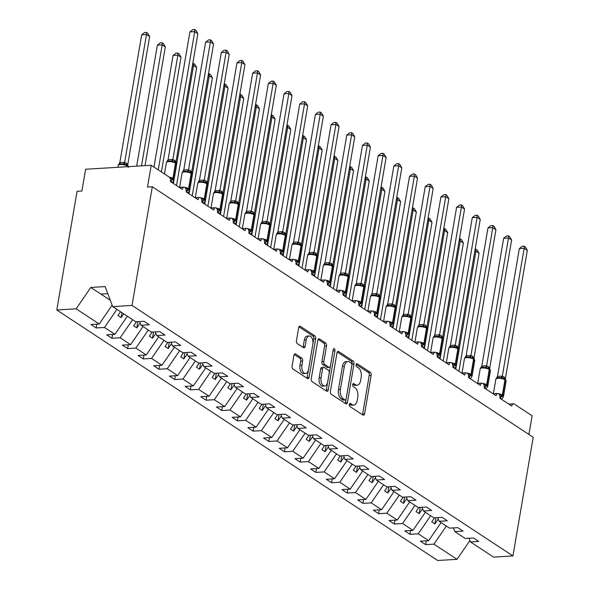 <?xml version="1.0" encoding="UTF-8"?>
<svg xmlns="http://www.w3.org/2000/svg" width="590" height="590" viewBox="0 0 590 590"><rect width="100%" height="100%" fill="white"/><g stroke="black" fill="none" stroke-linecap="round" stroke-linejoin="round"><path stroke-width="0.89" d="M349.31 404.43A1.6 0.892 86.5 0 0 349.914 406.495L363.005 415.102A2.286 1.283 86.5 0 0 363.506 415.249A2.286 1.283 86.5 0 0 364.598 413.774L371.176 375.306A2.286 1.283 86.5 0 0 370.306 372.356L357.223 363.75A1.6 0.892 86.5 0 0 356.869 363.647A1.6 0.892 86.5 0 0 356.102 364.679A1.6 0.892 86.5 0 0 356.707 366.744L358.403 367.858A7.323 4.093 86.5 0 1 361.176 377.29L360.63 380.491A7.323 4.093 86.5 0 1 357.127 385.211A7.323 4.093 86.5 0 1 355.519 384.739L353.823 383.625A1.6 0.892 86.5 0 0 353.469 383.522A1.6 0.892 86.5 0 0 352.702 384.555A1.6 0.892 86.5 0 0 353.307 386.62L355.003 387.733A7.323 4.093 86.5 0 1 357.776 397.166L357.23 400.374A7.323 4.093 86.5 0 1 353.727 405.087A7.323 4.093 86.5 0 1 352.119 404.615L350.423 403.501A1.6 0.892 86.5 0 0 350.069 403.398A1.6 0.892 86.5 0 0 349.31 404.43M295.546 353.978A2.286 1.283 86.5 0 0 295.044 353.83A2.286 1.283 86.5 0 0 293.945 355.305L292.102 366.095A2.286 1.283 86.5 0 0 292.972 369.045L307.508 378.603A2.286 1.283 86.5 0 0 308.01 378.75A2.286 1.283 86.5 0 0 309.101 377.276L315.68 338.808A2.286 1.283 86.5 0 0 314.809 335.858L300.273 326.3A2.286 1.283 86.5 0 0 299.772 326.152A2.286 1.283 86.5 0 0 298.68 327.627L296.453 340.666A2.286 1.283 86.5 0 0 297.316 343.609L303.54 347.702A2.286 1.283 86.5 0 0 304.042 347.849A2.286 1.283 86.5 0 0 305.133 346.374L306.24 339.906A6.121 3.422 86.5 0 1 309.167 335.968A6.121 3.422 86.5 0 1 312.833 344.243L308.504 369.569A6.121 3.422 86.5 0 1 305.576 373.514A6.121 3.422 86.5 0 1 301.91 365.24L302.633 361.014A2.286 1.283 86.5 0 0 301.763 358.071L295.546 353.978L294.558 354.037M469.087 538.227L470.496 541.93L493.587 557.115L512.931 555.942L533.212 437.271L152.316 186.757L147.493 187.045L151.217 165.274L169.101 177.037A3.496 1.954 86.5 0 1 170.429 181.543L182.347 189.383A3.496 1.954 86.5 0 1 184.021 187.126A3.496 1.954 86.5 0 1 186.116 191.861L198.034 199.7A3.496 1.954 86.5 0 1 199.708 197.444A3.496 1.954 86.5 0 1 201.802 202.178L213.72 210.018A3.496 1.954 86.5 0 1 215.394 207.761A3.496 1.954 86.5 0 1 217.489 212.496L229.414 220.335A3.496 1.954 86.5 0 1 231.081 218.079A3.496 1.954 86.5 0 1 233.175 222.814L245.101 230.653A3.496 1.954 86.5 0 1 246.768 228.396A3.496 1.954 86.5 0 1 248.862 233.131L260.787 240.971A3.496 1.954 86.5 0 1 262.454 238.714A3.496 1.954 86.5 0 1 264.549 243.449L276.474 251.288A3.496 1.954 86.5 0 1 278.148 249.032A3.496 1.954 86.5 0 1 280.235 253.766L292.161 261.606A3.496 1.954 86.5 0 1 293.835 259.349A3.496 1.954 86.5 0 1 295.929 264.084L307.847 271.924A3.496 1.954 86.5 0 1 309.521 269.667A3.496 1.954 86.5 0 1 311.616 274.402L323.534 282.241A3.496 1.954 86.5 0 1 325.208 279.985A3.496 1.954 86.5 0 1 327.303 284.719L339.228 292.559A3.496 1.954 86.5 0 1 340.895 290.31A3.496 1.954 86.5 0 1 342.989 295.037L354.915 302.877A3.496 1.954 86.5 0 1 356.581 300.627A3.496 1.954 86.5 0 1 358.676 305.355L370.601 313.194A3.496 1.954 86.5 0 1 372.268 310.945A3.496 1.954 86.5 0 1 374.362 315.672L386.288 323.512A3.496 1.954 86.5 0 1 387.954 321.262A3.496 1.954 86.5 0 1 390.049 325.99L401.974 333.829A3.496 1.954 86.5 0 1 403.649 331.58A3.496 1.954 86.5 0 1 405.743 336.307L417.661 344.147A3.496 1.954 86.5 0 1 419.335 341.898A3.496 1.954 86.5 0 1 421.43 346.625L433.348 354.465A3.496 1.954 86.5 0 1 435.022 352.215A3.496 1.954 86.5 0 1 437.116 356.943L449.034 364.782A3.496 1.954 86.5 0 1 450.708 362.533A3.496 1.954 86.5 0 1 452.803 367.26L464.728 375.1A3.496 1.954 86.5 0 1 466.395 372.851A3.496 1.954 86.5 0 1 468.49 377.578L480.415 385.418A3.496 1.954 86.5 0 1 482.082 383.168A3.496 1.954 86.5 0 1 484.176 387.896L496.101 395.735A3.496 1.954 86.5 0 1 497.768 393.486A3.496 1.954 86.5 0 1 499.863 398.213L511.788 406.053A3.496 1.954 -93.5 0 1 513.462 403.803A3.496 1.954 -93.5 0 1 514.229 404.025L532.114 415.788L528.92 434.447M512.931 555.942L132.035 305.428L152.316 186.757M330.415 391.295A2.286 1.283 86.5 0 0 331.278 394.238L345.814 403.803A2.286 1.283 86.5 0 0 346.323 403.951A2.286 1.283 86.5 0 0 347.414 402.476L353.993 364.001A2.286 1.283 86.5 0 0 353.122 361.058L338.586 351.493A2.286 1.283 86.5 0 0 338.085 351.345A2.286 1.283 86.5 0 0 336.993 352.82L330.415 391.295M326.661 391.207L312.125 381.642A2.286 1.283 86.5 0 1 311.262 378.699L317.833 340.224A2.286 1.283 86.5 0 1 318.925 338.749A2.286 1.283 86.5 0 1 319.433 338.896L325.651 342.989A2.286 1.283 86.5 0 1 326.521 345.939L323.851 361.537A2.286 1.283 86.5 0 0 324.721 364.487L328.844 367.201A2.286 1.283 86.5 0 0 329.353 367.349A2.286 1.283 86.5 0 0 330.444 365.874L333.217 349.627A1.6 0.892 86.5 0 1 333.984 348.594A1.6 0.892 86.5 0 1 334.943 350.762L328.261 389.879A2.286 1.283 86.5 0 1 327.162 391.347A2.286 1.283 86.5 0 1 326.661 391.207M132.035 305.428L112.69 306.601L135.781 321.786L144.034 321.285L149.299 324.751L141.054 325.252L139.646 321.55M141.054 325.252L151.468 332.104L159.72 331.602L164.994 335.068L156.741 335.57L155.332 331.868M156.741 335.57L167.162 342.421L175.407 341.92L180.68 345.386L172.428 345.888L171.026 342.185M172.428 345.888L182.848 352.739L191.094 352.237L196.367 355.704L188.114 356.205L186.713 352.503M188.114 356.205L198.535 363.057L206.78 362.555L212.053 366.029L203.808 366.523L202.4 362.82M203.808 366.523L214.222 373.374L222.467 372.873L227.74 376.346L219.495 376.84L218.086 373.138M219.495 376.84L229.908 383.692L238.161 383.19L243.427 386.664L235.181 387.158L233.773 383.456M235.181 387.158L245.595 394.009L253.847 393.508L259.113 396.981L250.868 397.476L249.459 393.781M250.868 397.476L261.281 404.327L269.534 403.833L274.807 407.299L266.555 407.793L265.146 404.098M266.555 407.793L276.976 414.645L285.221 414.15L290.494 417.617L282.241 418.111L280.84 414.416M282.241 418.111L292.662 424.962L300.907 424.468L306.181 427.934L297.928 428.428L296.527 424.734M297.928 428.428L308.349 435.28L316.594 434.786L321.867 438.252L313.622 438.746L312.213 435.051M313.622 438.746L324.035 445.598L332.281 445.103L337.554 448.57L329.308 449.064L327.9 445.369M329.308 449.064L339.722 455.915L347.967 455.421L353.24 458.887L344.995 459.381L343.587 455.687M344.995 459.381L355.409 466.233L363.661 465.739L368.927 469.205L360.682 469.699L359.273 466.004M360.682 469.699L371.095 476.55L379.348 476.056L384.614 479.523L376.368 480.017L374.96 476.322M376.368 480.017L386.782 486.868L395.035 486.374L400.308 489.84L392.055 490.334L390.646 486.639M392.055 490.334L402.476 497.186L410.721 496.692L415.994 500.158L407.742 500.652L406.34 496.957M407.742 500.652L418.163 507.503L426.408 507.009L431.681 510.475L423.428 510.977L422.027 507.275M423.428 510.977L433.849 517.821L442.094 517.327L447.368 520.793L439.122 521.295L437.714 517.592M439.122 521.295L449.536 528.139L457.781 527.644L463.054 531.111L454.809 531.612L453.4 527.91M96.9 324.139L96.244 327.966L104.489 327.465L114.91 334.316L127.337 316.233M116.923 309.381L104.489 327.465M112.587 334.456L111.93 338.284L120.183 337.782L130.597 344.634L143.023 326.55M132.61 319.699L120.183 337.782M128.273 344.774L127.617 348.602L135.87 348.1L146.283 354.951L158.71 336.868M148.297 330.017L135.87 348.1M143.96 355.092L143.304 358.919L151.556 358.418L161.97 365.269L174.397 347.185M163.983 340.334L151.556 358.418M159.647 365.409L158.99 369.237L167.243 368.735L177.656 375.587L190.091 357.503M179.67 350.652L167.243 368.735M175.333 375.734L174.684 379.554L182.93 379.06L193.343 385.904L205.777 367.821M195.356 360.969L182.93 379.06M191.02 386.052L190.371 389.872L198.616 389.378L209.037 396.222L221.464 378.138M211.043 371.287L198.616 389.378M206.714 396.369L206.058 400.19L214.303 399.696L224.724 406.54L237.151 388.456M226.737 381.605L214.303 399.696M222.401 406.687L221.744 410.507L229.989 410.013L240.41 416.865L252.837 398.774M242.424 391.922L229.989 410.013M238.087 417.005L237.431 420.825L245.683 420.331L256.097 427.182L268.524 409.091M258.11 402.24L245.683 420.331M253.774 427.322L253.117 431.143L261.37 430.648L271.784 437.5L284.21 419.409M273.797 412.558L261.37 430.648M269.46 437.64L268.804 441.46L277.057 440.966L287.47 447.817L299.904 429.726M289.483 422.875L277.057 440.966M285.147 447.957L284.498 451.778L292.743 451.284L303.157 458.135L315.591 440.044M305.17 433.193L292.743 451.284M300.834 458.275L300.185 462.095L308.43 461.601L318.851 468.453L331.278 450.362M320.857 443.51L308.43 461.601M316.52 468.593L315.871 472.413L324.117 471.919L334.537 478.77L346.964 460.679M336.551 453.828L324.117 471.919M332.214 478.91L331.558 482.731L339.803 482.237L350.224 489.088L362.651 470.997M352.237 464.146L339.803 482.237M347.901 489.228L347.245 493.048L355.49 492.554L365.911 499.406L378.338 481.315M367.924 474.463L355.49 492.554M363.588 499.546L362.931 503.366L371.184 502.872L381.597 509.723L394.024 491.632M383.611 484.781L371.184 502.872M379.274 509.863L378.618 513.683L386.87 513.189L397.284 520.041L409.711 501.95M399.297 495.099L386.87 513.189M394.961 520.181L394.304 524.009L402.557 523.507L412.971 530.358L425.405 512.268M414.984 505.416L402.557 523.507M410.647 530.499L409.998 534.326L418.244 533.825L428.657 540.676L420.412 541.17L425.685 544.644L433.93 544.142L457.021 559.327L437.684 560.5L56.788 309.986L77.069 191.315L81.892 191.02L85.616 169.249L151.217 165.274M430.671 515.734L418.244 533.825M470.496 541.93L478.741 541.428L473.475 537.962L465.222 538.456L454.809 531.612M426.334 540.816L425.685 544.644M446.357 526.051L433.93 544.142M112.152 305.185L99.223 323.999L90.971 324.5L96.244 327.966M111.93 338.284L106.657 334.818L114.91 334.316M127.617 348.602L122.344 345.135L130.597 344.634M143.304 358.919L138.038 355.453L146.283 354.951M158.99 369.237L153.725 365.771L161.97 365.269M174.684 379.554L169.411 376.088L177.656 375.587M190.371 389.872L185.098 386.406L193.343 385.904M206.058 400.19L200.784 396.723L209.037 396.222M221.744 410.507L216.471 407.041L224.724 406.54M237.431 420.825L232.158 417.359L240.41 416.865M253.117 431.143L247.852 427.676L256.097 427.182M268.804 441.46L263.538 437.994L271.784 437.5M284.498 451.778L279.225 448.312L287.47 447.817M300.185 462.095L294.911 458.629L303.157 458.135M315.871 472.413L310.598 468.947L318.851 468.453M331.558 482.731L326.285 479.264L334.537 478.77M347.245 493.048L341.971 489.582L350.224 489.088M362.931 503.366L357.658 499.9L365.911 499.406M378.618 513.683L373.352 510.217L381.597 509.723M394.304 524.009L389.039 520.535L397.284 520.041M409.998 534.326L404.725 530.852L412.971 530.358M112.69 306.601L105.086 286.585L90.808 287.455L76.132 308.813L99.223 323.999M76.132 308.813L56.788 309.986M120.559 311.771L117.978 315.532L121.12 317.59L123.701 313.836M136.489 321.742L133.665 325.85L136.806 327.907L140.191 322.981M152.176 332.059L149.359 336.167L152.493 338.225L155.878 333.298M167.862 342.377L165.045 346.485L168.179 348.543L171.565 343.616M183.549 352.695L180.732 356.803L183.866 358.86L187.251 353.934M199.236 363.012L196.418 367.12L199.553 369.178L202.945 364.251M214.922 373.33L212.105 377.438L215.247 379.495L218.632 374.569M230.609 383.648L227.792 387.755L230.933 389.813L234.319 384.887M246.303 393.965L243.478 398.073L246.62 400.131L250.005 395.204M261.99 404.283L259.172 408.391L262.307 410.456L265.692 405.522M277.676 414.6L274.859 418.708L277.993 420.773L281.378 415.839M293.363 424.925L290.546 429.026L293.68 431.091L297.065 426.157M309.049 435.243L306.232 439.344L309.367 441.409L312.752 436.475M324.736 445.561L321.919 449.661L325.053 451.726L328.446 446.792M340.423 455.878L337.605 459.979L340.747 462.044L344.132 457.11M356.117 466.196L353.292 470.296L356.434 472.361L359.819 467.435M371.803 476.514L368.979 480.614L372.12 482.679L375.506 477.752M387.49 486.831L384.673 490.932L387.807 492.997L391.192 488.07M403.176 497.149L400.359 501.249L403.494 503.314L406.879 498.388M418.863 507.466L416.046 511.567L419.18 513.632L422.565 508.705M434.55 517.784L431.733 521.885L434.867 523.95L438.259 519.023M441.091 522.585L428.657 540.676M469.957 540.506L457.021 559.327M90.808 287.455L100.846 294.056L107.764 293.636M100.846 294.056L110.286 300.258M435.936 517.696L434.867 523.95M420.25 507.378L419.18 513.632M404.563 497.06L403.494 503.314M388.876 486.743L387.807 492.997M373.19 476.425L372.12 482.679M357.503 466.107L356.434 472.361M341.809 455.79L340.747 462.044M326.123 445.472L325.053 451.726M310.436 435.154L309.367 441.409M294.749 424.837L293.68 431.091M279.063 414.519L277.993 420.773M263.376 404.202L262.307 410.456M247.689 393.884L246.62 400.131M232.003 383.566L230.933 389.813M216.309 373.249L215.247 379.495M200.622 362.931L199.553 369.178M184.935 352.614L183.866 358.86M169.249 342.296L168.179 348.543M153.562 331.978L152.493 338.225M137.876 321.661L136.806 327.907M121.953 312.693L121.12 317.59M349.361 404.187L350.187 404.733A7.323 4.093 86.5 0 0 351.802 405.205L353.727 405.087M357.127 385.211L355.195 385.329A7.323 4.093 86.5 0 1 353.587 384.857L352.761 384.311M362.408 414.711A2.286 1.283 86.5 0 0 362.666 413.892L369.244 375.424A2.286 1.283 86.5 0 0 368.381 372.474L356.154 364.436M345.216 403.413A2.286 1.283 86.5 0 0 345.482 402.594L352.06 364.119A2.286 1.283 86.5 0 0 351.197 361.176L337.251 352.001M344.973 399.917A1.6 0.892 86.5 0 0 345.327 400.02A1.6 0.892 86.5 0 0 346.094 398.988L351.861 365.217A1.6 0.892 86.5 0 0 351.257 363.16L349.472 361.98A7.323 4.093 86.5 0 0 347.857 361.508A7.323 4.093 86.5 0 0 344.361 366.228L340.415 389.312A7.323 4.093 86.5 0 0 343.188 398.744L344.973 399.917L343.041 400.035A1.6 0.892 86.5 0 0 343.395 400.138L345.327 400.02M347.857 361.508L345.932 361.626A7.323 4.093 86.5 0 0 342.429 366.346L344.361 366.228M343.041 400.035L341.256 398.862A7.323 4.093 86.5 0 1 338.483 389.43L342.429 366.346M318.099 339.405L323.726 343.107L325.651 342.989M329.353 367.349L327.421 367.467A2.286 1.283 86.5 0 1 326.919 367.319L322.789 364.605A2.286 1.283 86.5 0 1 321.926 361.655L324.589 346.05A2.286 1.283 86.5 0 0 323.726 343.107M326.064 390.809A2.286 1.283 86.5 0 0 326.329 389.99L333.018 350.88A1.6 0.892 86.5 0 0 333.04 350.667M321.085 377.725A6.121 3.422 86.5 0 0 324.751 386.007A6.121 3.422 86.5 0 0 327.679 382.062L329.198 373.138A2.286 1.283 86.5 0 0 328.335 370.195L324.205 367.474A2.286 1.283 86.5 0 0 323.704 367.334A2.286 1.283 86.5 0 0 322.612 368.802L321.085 377.725L319.153 377.843A6.121 3.422 86.5 0 0 322.819 386.125L324.751 386.007M323.704 367.334L321.771 367.445A2.286 1.283 86.5 0 0 320.68 368.92L322.612 368.802M319.153 377.843L320.68 368.92M305.576 373.514L303.644 373.632A6.121 3.422 86.5 0 1 299.978 365.35L300.701 361.132A2.286 1.283 86.5 0 0 299.838 358.182L294.211 354.487M309.167 335.968L307.235 336.079A6.121 3.422 86.5 0 0 304.307 340.024L306.24 339.906M302.943 347.311A2.286 1.283 86.5 0 0 303.208 346.492L304.307 340.024M306.911 378.212A2.286 1.283 86.5 0 0 307.176 377.394L313.747 338.925A2.286 1.283 86.5 0 0 312.884 335.976L298.946 326.808M475.164 249.142L477.17 249.917L479.073 253.28L475.938 251.215L459.072 349.855M456.358 365.756L455.768 369.207M475.916 249.091L475.938 251.215L474.795 251.288M479.073 253.28L458.902 371.272M499.147 394.319L503.381 396.782L501.884 399.12L499.877 398.147M500.445 398.53A2.567 1.962 123.3 0 1 502.009 396.303A1.165 0.892 -56.7 0 0 502.717 395.293A5.015 1.6 9.7 0 1 503.513 396.384L503.381 396.782M519.348 248.589L522.224 246.288L524.149 246.17L524.171 248.294L527.312 250.359L505.446 378.249L502.311 376.184L524.171 248.294L519.348 248.589L497.503 376.383L502.326 376.088M504.457 378.787L499.184 377.512L497.038 377.866L495.983 378.817L497.503 376.383M501.817 399.496L501.884 399.12M504.295 378.692L504.62 378.883A1.165 0.892 123.3 0 1 504.944 379.805A5.015 1.6 -170.3 0 0 498.1 378.279A5.015 1.6 -170.3 0 0 495.858 379.208L493.373 393.751M499.206 377.512L496.02 378.721M505.682 379.776L505.446 378.249M502.016 378.448L502.311 376.184M524.149 246.17L525.402 246.996L527.312 250.359M459.477 238.825L461.476 239.599L463.386 242.962L460.244 240.897L443.385 339.538M440.671 355.438L440.081 358.89M460.222 238.773L460.244 240.897L459.108 240.971M463.386 242.962L443.215 360.955M443.791 228.507L445.789 229.281L447.699 232.644L444.558 230.579L427.698 329.22M424.984 345.12L424.394 348.572M444.536 228.455L444.558 230.579L443.422 230.653M447.699 232.644L427.529 350.637M428.104 218.189L430.103 218.964L432.013 222.327L428.871 220.262L412.012 318.902M409.298 334.803L408.7 338.254M428.849 218.138L428.871 220.262L427.735 220.335M432.013 222.327L411.842 340.319M412.41 207.872L414.416 208.646L416.326 212.009L413.184 209.944L396.325 308.585M393.604 324.485L393.014 327.937M413.162 207.82L413.184 209.944L412.049 210.018M416.326 212.009L396.156 330.002M483.453 384.001L487.694 386.465L486.197 388.803L484.191 387.829M484.759 388.213A2.567 1.962 123.3 0 1 486.322 385.985A1.165 0.892 -56.7 0 0 487.03 384.975A5.015 1.6 9.7 0 1 487.827 386.067L487.694 386.465M503.661 238.272L506.537 235.97L508.462 235.853L508.484 237.977L511.619 240.042L489.759 367.931L486.625 365.866L508.484 237.977L503.661 238.272L481.816 366.066L486.639 365.771M488.881 368.536A1.165 0.892 123.3 0 1 488.933 368.566L483.52 367.194L481.351 367.548L480.297 368.499L481.816 366.066M486.13 389.179L486.197 388.803M483.52 367.194L480.297 368.499M489.995 369.458L489.759 367.931M486.33 368.131L486.625 365.866M508.462 235.853L509.716 236.679L511.619 240.042M467.767 373.684L472.007 376.147L470.51 378.478L468.497 377.512M469.072 377.895A2.567 1.962 123.3 0 1 470.636 375.668A1.165 0.892 -56.7 0 0 471.344 374.657A5.015 1.6 9.7 0 1 472.133 375.749L472.007 376.147M487.974 227.954L490.843 225.653L492.775 225.535L492.798 227.659L495.932 229.724L474.072 357.614L470.938 355.549L492.798 227.659L487.974 227.954L466.13 355.748L470.953 355.453M473.195 358.219A1.165 0.892 123.3 0 1 473.246 358.248L467.833 356.876L465.665 357.23L464.61 358.182L466.13 355.748M470.444 378.861L470.51 378.478M467.833 356.876L464.61 358.182M474.308 359.14L474.072 357.614M470.636 357.813L470.938 355.549M492.775 225.535L494.029 226.361L495.932 229.724M452.08 363.366L456.321 365.83L454.816 368.16L452.81 367.194M453.386 367.577A2.567 1.962 123.3 0 1 454.949 365.35A1.165 0.892 -56.7 0 0 455.657 364.34A5.015 1.6 9.7 0 1 456.446 365.431L456.321 365.83M472.288 217.636L475.156 215.335L477.089 215.217L477.111 217.341L480.245 219.406L458.386 347.296L455.244 345.231L477.111 217.341L472.288 217.636L450.443 345.43L455.266 345.135M457.398 347.834L452.117 346.559L449.978 346.913L448.924 347.864L450.443 345.43M454.757 368.544L454.816 368.16M457.235 347.739L457.56 347.93A1.165 0.892 123.3 0 1 457.884 348.845A5.015 1.6 -170.3 0 0 451.04 347.326A5.015 1.6 -170.3 0 0 448.798 348.255L446.305 362.798M452.147 346.559L448.924 347.864M458.622 348.823L458.386 347.296M454.949 347.495L455.244 345.231M477.089 215.217L478.343 216.043L480.245 219.406M436.394 353.049L440.634 355.512L439.13 357.842L437.124 356.876M437.699 357.26A2.567 1.962 123.3 0 1 439.255 355.033A1.165 0.892 -56.7 0 0 439.97 354.022A5.015 1.6 9.7 0 1 440.76 355.114L440.634 355.512M456.601 207.319L459.47 205.018L461.402 204.9L461.424 207.024L464.559 209.089L442.699 336.979L439.557 334.913L461.424 207.024L456.601 207.319L434.756 335.113L439.579 334.818M441.822 337.583A1.165 0.892 123.3 0 1 441.873 337.613L436.46 336.241L434.292 336.595L433.237 337.546L434.756 335.113M439.063 358.226L439.13 357.842M436.46 336.241L433.237 337.546M442.928 338.505L442.699 336.979M439.262 337.178L439.557 334.913M461.402 204.9L462.656 205.726L464.559 209.089M396.723 197.554L398.729 198.329L400.632 201.692L397.498 199.627L380.639 298.267M377.917 314.168L377.327 317.619M397.476 197.503L397.498 199.627L396.362 199.7M400.632 201.692L380.469 319.684M420.707 342.731L424.948 345.194L423.443 347.525L421.437 346.559M422.005 346.942A2.567 1.962 123.3 0 1 423.568 344.715A1.165 0.892 -56.7 0 0 424.284 343.705A5.015 1.6 9.7 0 1 425.073 344.796L424.948 345.194M440.907 197.001L443.783 194.7L445.708 194.582L445.73 196.706L448.872 198.771L427.013 326.661L423.871 324.596L445.73 196.706L440.907 197.001L419.062 324.795L423.893 324.5M426.024 327.199L420.744 325.923L418.605 326.277L417.55 327.229L419.062 324.795M423.377 347.908L423.443 347.525M425.862 327.103L426.187 327.295A1.165 0.892 123.3 0 1 426.511 328.21A5.015 1.6 -170.3 0 0 419.66 326.69A5.015 1.6 -170.3 0 0 417.418 327.62L414.932 342.163M420.773 325.923L417.55 327.229M427.241 328.188L427.013 326.661M423.576 326.86L423.871 324.596M445.708 194.582L446.962 195.408L448.872 198.771M381.037 187.237L383.043 188.011L384.946 191.374L381.811 189.309L364.952 287.95M362.231 303.85L361.641 307.302M381.789 187.185L381.811 189.309L380.668 189.383M384.946 191.374L364.782 309.367M405.02 332.413L409.261 334.877L407.756 337.207L405.75 336.241M406.318 336.625A2.567 1.962 123.3 0 1 407.882 334.397A1.165 0.892 -56.7 0 0 408.59 333.387A5.015 1.6 9.7 0 1 409.386 334.478L409.261 334.877M425.22 186.683L428.097 184.382L430.022 184.264L430.044 186.388L433.185 188.453L411.326 316.343L408.184 314.278L430.044 186.388L425.22 186.683L403.376 314.477L408.199 314.182M410.448 316.948A1.165 0.892 123.3 0 1 410.5 316.978L405.079 315.606L402.911 315.96L401.856 316.911L403.376 314.477M407.69 337.591L407.756 337.207M405.079 315.606L401.856 316.911M411.555 317.87L411.326 316.343M407.889 316.542L408.184 314.278M430.022 184.264L431.275 185.09L433.185 188.453M365.35 176.919L367.356 177.693L369.259 181.056L366.125 178.991L349.258 277.632M346.544 293.532L345.954 296.984M366.102 176.867L366.125 178.991L364.981 179.065M369.259 181.056L349.088 299.049M389.334 322.096L393.574 324.559L392.07 326.889L390.064 325.923M390.632 326.307A2.567 1.962 123.3 0 1 392.195 324.08A1.165 0.892 -56.7 0 0 392.903 323.069A5.015 1.6 9.7 0 1 393.7 324.161L393.574 324.559M409.534 176.366L412.41 174.065L414.335 173.947L414.357 176.071L417.499 178.136L395.639 306.026L392.498 303.961L414.357 176.071L409.534 176.366L387.689 304.16L392.512 303.865M394.762 306.63A1.165 0.892 123.3 0 1 394.813 306.66L389.393 305.288L387.224 305.642L386.17 306.594L387.689 304.16M392.003 327.273L392.07 326.889M389.393 305.288L386.17 306.594M395.868 307.552L395.639 306.026M392.202 306.225L392.498 303.961M414.335 173.947L415.589 174.773L417.499 178.136M349.663 166.594L351.67 167.376L353.572 170.739L350.438 168.674L333.571 267.314M330.857 283.215L330.267 286.666M350.416 166.55L350.438 168.674L349.295 168.747M353.572 170.739L333.402 288.731M373.647 311.778L377.88 314.241L376.383 316.572L374.377 315.606M374.945 315.989A2.567 1.962 123.3 0 1 376.509 313.762A1.165 0.892 -56.7 0 0 377.217 312.752A5.015 1.6 9.7 0 1 378.013 313.843L377.88 314.241M393.847 166.048L396.723 163.747L398.648 163.629L398.67 165.753L401.805 167.818L379.945 295.708L376.811 293.643L398.67 165.753L393.847 166.048L372.002 293.842L376.826 293.547M379.068 296.313A1.165 0.892 123.3 0 1 379.119 296.342L373.706 294.971L371.538 295.325L370.483 296.276L372.002 293.842M376.317 316.955L376.383 316.572M373.706 294.971L370.483 296.276M380.181 297.235L379.945 295.708M376.516 295.907L376.811 293.643M398.648 163.629L399.902 164.455L401.805 167.818M333.977 156.276L335.976 157.058L337.886 160.421L334.744 158.356L317.885 256.997M315.171 272.897L314.581 276.349M334.722 156.232L334.744 158.356L333.608 158.43M337.886 160.421L317.715 278.414M357.953 301.461L362.194 303.924L360.697 306.254L358.691 305.288M359.258 305.672A2.567 1.962 123.3 0 1 360.822 303.444A1.165 0.892 -56.7 0 0 361.53 302.434A5.015 1.6 9.7 0 1 362.326 303.526L362.194 303.924M378.161 155.731L381.037 153.429L382.962 153.311L382.984 155.435L386.118 157.501L364.259 285.39L361.124 283.325L382.984 155.435L378.161 155.731L356.316 283.524L361.139 283.23M363.381 285.995A1.165 0.892 123.3 0 1 363.433 286.025L358.019 284.653L355.851 285.007L354.797 285.958L356.316 283.524M360.63 306.638L360.697 306.254M358.019 284.653L354.797 285.958M364.495 286.917L364.259 285.39M360.829 285.59L361.124 283.325M382.962 153.311L384.215 154.138L386.118 157.501M318.29 145.959L320.289 146.74L322.199 150.103L319.057 148.038L302.198 246.679M299.484 262.58L298.894 266.031M319.035 145.914L319.057 148.038L317.921 148.112M322.199 150.103L302.028 268.096M342.266 291.143L346.507 293.606L345.01 295.937L342.997 294.971M362.474 145.413L365.343 143.112L367.275 142.994L367.297 145.118L370.432 147.183L348.572 275.073L345.43 273.008L367.297 145.118L362.474 145.413L340.629 273.207L345.452 272.912M347.584 275.611L342.303 274.335L340.165 274.689L339.11 275.641L340.629 273.207M344.944 296.32L345.01 295.937M347.422 275.515L347.746 275.707A1.165 0.892 123.3 0 1 348.07 276.622A5.015 1.6 -170.3 0 0 341.227 275.102A5.015 1.6 -170.3 0 0 338.985 276.031L336.499 290.575M342.333 274.335L339.11 275.641M348.808 276.599L348.572 275.073M345.135 275.272L345.43 273.008M367.275 142.994L368.529 143.82L370.432 147.183M302.604 135.641L304.602 136.423L306.512 139.786L303.371 137.721L286.511 236.361M283.79 252.262L283.2 255.713M303.349 135.597L303.371 137.721L302.235 137.794M306.512 139.786L286.342 257.778M326.58 280.825L330.82 283.288L329.316 285.619L327.31 284.653M327.885 285.036A2.567 1.962 123.3 0 1 329.441 282.809A1.165 0.892 -56.7 0 0 330.157 281.799A5.015 1.6 9.7 0 1 330.946 282.89L330.82 283.288M346.787 135.095L349.656 132.794L351.588 132.676L351.611 134.8L354.745 136.865L332.885 264.755L329.744 262.69L351.611 134.8L346.787 135.095L324.943 262.889L329.766 262.594M332.008 265.36A1.165 0.892 123.3 0 1 332.059 265.389L326.646 264.018L324.478 264.372L323.423 265.323L324.943 262.889M329.25 286.002L329.316 285.619M326.646 264.018L323.423 265.323M333.114 266.282L332.885 264.755M329.449 264.954L329.744 262.69M351.588 132.676L352.842 133.502L354.745 136.865M286.91 125.323L288.916 126.105L290.818 129.468L287.684 127.403L270.825 226.044M268.103 241.944L267.513 245.396M287.662 125.279L287.684 127.403L286.548 127.477M290.818 129.468L270.655 247.461M310.893 270.508L315.134 272.971L313.629 275.301L311.623 274.335M312.199 274.719A2.567 1.962 123.3 0 1 313.755 272.492A1.165 0.892 -56.7 0 0 314.47 271.481A5.015 1.6 9.7 0 1 315.259 272.573L315.134 272.971M331.093 124.778L333.969 122.477L335.894 122.359L335.924 124.483L339.058 126.548L317.199 254.438L314.057 252.373L335.924 124.483L331.093 124.778L309.256 252.572L314.079 252.277M316.321 255.042A1.165 0.892 123.3 0 1 316.373 255.072L310.959 253.7L308.791 254.054L307.737 255.005L309.256 252.572M313.563 275.685L313.629 275.301M310.959 253.7L307.737 255.005M317.427 255.964L317.199 254.438M313.762 254.637L314.057 252.373M335.894 122.359L337.148 123.185L339.058 126.548M271.223 115.006L273.229 115.788L275.132 119.151L271.997 117.085L255.138 215.726M252.417 231.627L251.827 235.078M271.975 114.962L271.997 117.085L270.862 117.159M275.132 119.151L254.969 237.143M295.207 260.19L299.447 262.653L297.943 264.984L295.937 264.018M315.407 114.46L318.283 112.159L320.208 112.041L320.23 114.165L323.372 116.23L301.512 244.12L298.37 242.055L320.23 114.165L315.407 114.46L293.562 242.254L298.385 241.959M300.635 244.725A1.165 0.892 123.3 0 1 300.686 244.754L295.266 243.382L293.105 243.736L292.043 244.688L293.562 242.254M297.876 265.367L297.943 264.984M295.266 243.382L292.043 244.688M301.741 245.647L301.512 244.12M298.075 244.319L298.37 242.055M320.208 112.041L321.462 112.867L323.372 116.23M255.536 104.688L257.542 105.47L259.445 108.833L256.311 106.768L239.452 205.409M236.73 221.309L236.14 224.761M256.289 104.644L256.311 106.768L255.168 106.842M259.445 108.833L239.275 226.826M279.52 249.872L283.761 252.336L282.256 254.666L280.25 253.7M280.818 254.084A2.567 1.962 123.3 0 1 282.381 251.856A1.165 0.892 -56.7 0 0 283.089 250.846A5.015 1.6 9.7 0 1 283.886 251.937L283.761 252.336M299.72 104.142L302.596 101.841L304.521 101.723L304.543 103.847L307.685 105.912L285.826 233.802L282.684 231.737L304.543 103.847L299.72 104.142L277.875 231.936L282.699 231.641M284.948 234.407A1.165 0.892 123.3 0 1 285 234.437L279.579 233.065L277.411 233.419L276.356 234.37L277.875 231.936M282.19 255.05L282.256 254.666M279.579 233.065L276.356 234.37M286.054 235.329L285.826 233.802M282.389 234.001L282.684 231.737M304.521 101.723L305.775 102.549L307.685 105.912M239.85 94.371L241.856 95.152L243.758 98.515L240.624 96.45L223.757 195.091M221.044 210.991L220.454 214.443M240.602 94.326L240.624 96.45L239.481 96.517M243.758 98.515L223.588 216.508M263.833 239.555L268.067 242.011L266.569 244.349L264.563 243.382M284.033 93.825L286.91 91.524L288.834 91.406L288.857 93.53L291.998 95.595L270.139 223.485L266.997 221.42L288.857 93.53L284.033 93.825L262.189 221.619L267.012 221.324M269.261 224.089A1.165 0.892 123.3 0 1 269.306 224.119L263.892 222.74L261.724 223.101L260.669 224.045L262.189 221.619M266.503 244.732L266.569 244.349M263.892 222.747L260.669 224.045M270.368 225.011L270.139 223.485M266.702 223.684L266.997 221.42M288.834 91.406L290.088 92.232L291.998 95.595M224.163 84.053L226.162 84.835L228.072 88.198L224.93 86.133L208.071 184.773M205.357 200.674L204.767 204.125M224.908 84.009L224.93 86.133L223.794 86.199M228.072 88.198L207.901 206.19M248.139 229.237L252.38 231.693L250.883 234.031L248.877 233.065M249.445 233.448A2.567 1.962 123.3 0 1 251.008 231.221A1.165 0.892 -56.7 0 0 251.716 230.211A5.015 1.6 9.7 0 1 252.513 231.302L252.38 231.693M268.347 83.507L271.223 81.206L273.148 81.088L273.17 83.212L276.304 85.277L254.445 213.167L251.311 211.102L273.17 83.212L268.347 83.507L246.502 211.301L251.325 211.006M253.567 213.772A1.165 0.892 123.3 0 1 253.619 213.801L248.206 212.422L246.037 212.784L244.983 213.728L246.502 211.301M250.816 234.414L250.883 234.031M248.206 212.43L244.983 213.728M254.681 214.694L254.445 213.167M251.016 213.366L251.311 211.102M273.148 81.088L274.402 81.914L276.304 85.277M208.477 73.735L210.475 74.517L212.385 77.88L209.244 75.815L192.384 174.456M189.67 190.356L189.08 193.808M209.221 73.691L209.244 75.815L208.108 75.881M212.385 77.88L192.215 195.873M232.453 218.919L236.693 221.375L235.196 223.713L233.19 222.747M233.758 223.131A2.567 1.962 123.3 0 1 235.322 220.903A1.165 0.892 -56.7 0 0 236.03 219.893A5.015 1.6 9.7 0 1 236.819 220.984L236.693 221.375M252.66 73.189L255.529 70.889L257.461 70.77L257.483 72.895L260.618 74.96L238.758 202.849L235.624 200.784L257.483 72.895L252.66 73.189L230.815 200.983L235.639 200.689M237.77 203.388L232.497 202.105L230.351 202.466L229.296 203.41L230.815 200.983M235.13 224.097L235.196 223.713M237.608 203.285L237.932 203.484A1.165 0.892 123.3 0 1 238.257 204.398A5.015 1.6 -170.3 0 0 231.413 202.879A5.015 1.6 -170.3 0 0 229.171 203.808L226.685 218.352M232.519 202.112L229.296 203.41M238.994 204.376L238.758 202.849M235.322 203.049L235.624 200.784M257.461 70.77L258.715 71.597L260.618 74.96M192.79 63.418L194.789 64.199L196.699 67.562L193.557 65.497L176.698 164.138M173.984 180.039L173.386 183.49M193.535 63.373L193.557 65.497L192.421 65.564M196.699 67.562L176.528 185.555M216.766 208.602L221.007 211.058L219.51 213.396L217.496 212.43M218.071 212.813A2.567 1.962 123.3 0 1 219.635 210.586A1.165 0.892 -56.7 0 0 220.343 209.575A5.015 1.6 9.7 0 1 221.132 210.667L221.007 211.058M236.974 62.872L239.842 60.571L241.775 60.453L241.797 62.577L244.931 64.642L223.072 192.532L219.93 190.467L241.797 62.577L236.974 62.872L215.129 190.666L219.952 190.371M222.194 193.137A1.165 0.892 123.3 0 1 222.246 193.166L216.832 191.787L214.664 192.148L213.609 193.092L215.129 190.666M219.443 213.779L219.51 213.396M216.832 191.794L213.609 193.092M223.308 194.058L223.072 192.532M219.635 192.731L219.93 190.467M241.775 60.453L243.028 61.279L244.931 64.642M177.848 53.056L177.87 55.18L173.047 55.475L175.923 53.174L177.848 53.056L179.102 53.882L181.012 57.245L177.87 55.18L158.26 169.905M173.047 55.475L153.968 167.081M181.012 57.245L161.395 171.97M201.079 198.284L205.32 200.74L203.816 203.078L201.81 202.112M202.385 202.495A2.567 1.962 123.3 0 1 203.941 200.268A1.165 0.892 -56.7 0 0 204.656 199.258A5.015 1.6 9.7 0 1 205.445 200.349L205.32 200.74M221.287 52.554L224.156 50.253L226.088 50.135L226.11 52.259L229.244 54.324L207.385 182.214L204.243 180.149L226.11 52.259L221.287 52.554L199.442 180.341L204.265 180.053M206.507 182.819A1.165 0.892 123.3 0 1 206.559 182.848L201.146 181.469L198.978 181.823L197.923 182.775L199.442 180.341M203.749 203.462L203.816 203.078M201.146 181.477L197.923 182.775M207.614 183.741L207.385 182.214M203.948 182.413L204.243 180.149M226.088 50.135L227.342 50.961L229.244 54.324M162.162 42.738L162.184 44.862L157.36 45.157L160.237 42.856L162.162 42.738L163.415 43.564L165.318 46.927L162.184 44.862L141.504 165.864M157.36 45.157L136.673 166.151M165.318 46.927L145.029 165.65M185.393 187.967L189.633 190.423L188.129 192.76L186.123 191.794M205.593 42.237L208.469 39.936L210.394 39.818L210.416 41.942L213.558 44.007L191.698 171.897L188.557 169.832L210.416 41.942L205.593 42.237L183.748 170.023L188.579 169.736M190.821 172.501A1.165 0.892 123.3 0 1 190.872 172.531L185.459 171.152L183.291 171.506L182.236 172.457L183.748 170.023M188.062 193.144L188.129 192.76M185.459 171.159L182.236 172.457M191.927 173.423L191.698 171.897M188.262 172.096L188.557 169.832M210.394 39.818L211.648 40.644L213.558 44.007M128.119 166.675A5.015 1.6 -170.3 0 0 127.647 166.299L127.27 166.048A1.165 0.892 -56.7 0 0 126.894 165.104L121.009 163.777L119.364 164.116L118.31 165.06L119.866 162.611L124.615 162.324L127.772 164.499L149.631 36.61L146.497 34.545L124.652 162.339M121.009 163.777L118.31 165.06M141.674 34.84L144.543 32.538L146.475 32.421L146.497 34.545L141.674 34.84L119.829 162.634M126.894 165.104L127.322 165.384A1.165 0.892 123.3 0 1 127.647 166.299L127.58 166.704M124.638 162.434L124.335 164.698M127.772 164.499L127.927 165.797M146.475 32.421L147.729 33.246L149.631 36.61M169.706 177.649L173.947 180.105L172.442 182.443L170.436 181.477M171.004 181.86A2.567 1.962 123.3 0 1 172.568 179.633A1.165 0.892 -56.7 0 0 173.276 178.615A5.015 1.6 9.7 0 1 174.072 179.714L173.947 180.105M189.906 31.919L192.782 29.618L194.707 29.5L194.73 31.624L197.871 33.689L176.012 161.579L172.87 159.514L194.73 31.624L189.906 31.919L168.061 159.706L172.885 159.418M175.134 162.184A1.165 0.892 123.3 0 1 175.186 162.213L169.765 160.834L167.597 161.188L166.542 162.139L168.061 159.706M172.376 182.826L172.442 182.443M169.765 160.841L166.542 162.139M176.24 163.106L176.012 161.579M172.575 161.778L172.87 159.514M194.707 29.5L195.961 30.326L197.871 33.689M350.187 404.733L352.119 404.615M353.13 383.67L353.823 383.625M353.587 384.857L355.519 384.739M356.53 363.794L357.223 363.75M368.381 372.474L370.306 372.356M369.244 375.424L371.176 375.306M362.666 413.892L364.598 413.774M349.737 403.545L350.423 403.501M337.598 351.552L338.586 351.493M351.197 361.176L353.122 361.058M352.06 364.119L353.993 364.001M345.482 402.594L347.414 402.476M338.483 389.43L340.415 389.312M341.256 398.862L343.188 398.744M318.445 338.955L319.433 338.896M324.589 346.05L326.521 345.939M321.926 361.655L323.851 361.537M322.789 364.605L324.721 364.487M326.919 367.319L328.844 367.201M333.018 350.88L334.943 350.762M326.329 389.99L328.261 389.879M299.838 358.182L301.763 358.071M300.701 361.132L302.633 361.014M299.978 365.35L301.91 365.24M303.208 346.492L305.133 346.374M299.292 326.358L300.273 326.3M312.884 335.976L314.809 335.858M313.747 338.925L315.68 338.808M307.176 377.394L309.101 377.276M504.575 378.854A1.165 0.892 123.3 0 1 504.62 378.883L506.117 381.147A5.015 1.6 -170.3 0 0 505.32 380.049A1.165 0.892 -56.7 0 0 504.952 379.104L504.671 378.92M494.317 393.692A5.015 1.6 9.7 0 1 495.497 393.523A5.015 1.6 9.7 0 1 496.957 393.53M498.579 393.737A5.015 1.6 9.7 0 1 502.341 395.042L502.717 395.293L505.32 380.049L504.944 379.805L502.341 395.042A1.165 0.892 123.3 0 1 501.633 396.06A2.567 1.962 123.3 0 0 500.069 398.279M504.708 378.942A2.567 1.962 123.3 0 1 504.125 377.025M504.406 378.75A2.567 1.962 123.3 0 1 503.749 376.774M500.659 377.644A2.567 1.615 107.5 0 0 502.289 376.081M497.186 377.799A2.567 1.121 68.5 0 0 497.547 376.368M482.893 383.419A5.015 1.6 9.7 0 1 486.654 384.724L487.03 384.975L489.634 369.731L489.257 369.488A1.165 0.892 123.3 0 0 488.933 368.566L490.43 370.83A5.015 1.6 -170.3 0 0 489.634 369.731A1.165 0.892 -56.7 0 0 489.257 368.787L488.985 368.603M484.383 387.962A2.567 1.962 123.3 0 1 485.946 385.735A1.165 0.892 123.3 0 0 486.654 384.724L489.257 369.488A5.015 1.6 -170.3 0 0 482.414 367.961A5.015 1.6 -170.3 0 0 480.172 368.89L477.686 383.434M478.63 383.375A5.015 1.6 9.7 0 1 479.81 383.205A5.015 1.6 9.7 0 1 481.27 383.212M489.022 368.625A2.567 1.962 123.3 0 1 488.432 366.707M488.719 368.433A2.567 1.962 123.3 0 1 488.055 366.456M484.973 367.327A2.567 1.615 107.5 0 0 486.603 365.763M481.499 367.481A2.567 1.121 68.5 0 0 481.86 366.051M467.206 373.101A5.015 1.6 9.7 0 1 470.968 374.407L471.344 374.657L473.947 359.413L473.571 359.17A1.165 0.892 123.3 0 0 473.246 358.248L474.744 360.512A5.015 1.6 -170.3 0 0 473.947 359.413A1.165 0.892 -56.7 0 0 473.571 358.469L473.298 358.285M468.696 377.644A2.567 1.962 123.3 0 1 470.26 375.417A1.165 0.892 123.3 0 0 470.968 374.407L473.571 359.17A5.015 1.6 -170.3 0 0 466.727 357.643A5.015 1.6 -170.3 0 0 464.485 358.572L462 373.116M462.944 373.057A5.015 1.6 9.7 0 1 464.124 372.887A5.015 1.6 9.7 0 1 465.576 372.895M473.335 358.307A2.567 1.962 123.3 0 1 472.745 356.39M473.033 358.115A2.567 1.962 123.3 0 1 472.369 356.139M469.286 357.009A2.567 1.615 107.5 0 0 470.916 355.445M465.812 357.164A2.567 1.121 68.5 0 0 466.166 355.733M457.508 347.901A1.165 0.892 123.3 0 1 457.56 347.93L459.057 350.195A5.015 1.6 -170.3 0 0 458.26 349.096A1.165 0.892 -56.7 0 0 457.884 348.152L457.611 347.967M447.25 362.739A5.015 1.6 9.7 0 1 448.43 362.57A5.015 1.6 9.7 0 1 449.89 362.577M451.52 362.784A5.015 1.6 9.7 0 1 455.281 364.089L455.657 364.34L458.26 349.096L457.884 348.845L455.281 364.089A1.165 0.892 123.3 0 1 454.566 365.099A2.567 1.962 123.3 0 0 453.009 367.327M457.648 347.989A2.567 1.962 123.3 0 1 457.058 346.072M457.346 347.798A2.567 1.962 123.3 0 1 456.682 345.821M453.599 346.691A2.567 1.615 107.5 0 0 455.229 345.128M450.126 346.846A2.567 1.121 68.5 0 0 450.48 345.416M435.833 352.466A5.015 1.6 9.7 0 1 439.594 353.771L439.97 354.022L442.574 338.778L442.198 338.527A1.165 0.892 123.3 0 0 441.873 337.613L443.363 339.877A5.015 1.6 -170.3 0 0 442.574 338.778A1.165 0.892 -56.7 0 0 442.198 337.834L441.917 337.65M437.323 357.009A2.567 1.962 123.3 0 1 438.879 354.782A1.165 0.892 123.3 0 0 439.594 353.771L442.198 338.527A5.015 1.6 -170.3 0 0 435.354 337.008A5.015 1.6 -170.3 0 0 433.104 337.937L430.619 352.481M431.563 352.422A5.015 1.6 9.7 0 1 432.743 352.252A5.015 1.6 9.7 0 1 434.203 352.26M441.954 337.672A2.567 1.962 123.3 0 1 441.372 335.754M441.659 337.48A2.567 1.962 123.3 0 1 440.996 335.504M437.905 336.374A2.567 1.615 107.5 0 0 439.543 334.81M434.439 336.529A2.567 1.121 68.5 0 0 434.793 335.098M426.135 327.266A1.165 0.892 123.3 0 1 426.187 327.295L427.676 329.559A5.015 1.6 -170.3 0 0 426.887 328.46A1.165 0.892 -56.7 0 0 426.511 327.516L426.231 327.332M415.876 342.104A5.015 1.6 9.7 0 1 417.056 341.935A5.015 1.6 9.7 0 1 418.517 341.942M420.139 342.148A5.015 1.6 9.7 0 1 423.9 343.454L424.284 343.705L426.887 328.46L426.511 328.21L423.9 343.454A1.165 0.892 123.3 0 1 423.192 344.464A2.567 1.962 123.3 0 0 421.629 346.691M426.268 327.354A2.567 1.962 123.3 0 1 425.685 325.437M425.965 327.162A2.567 1.962 123.3 0 1 425.309 325.186M422.219 326.056A2.567 1.615 107.5 0 0 423.856 324.493M418.752 326.211A2.567 1.121 68.5 0 0 419.106 324.78M404.452 331.831A5.015 1.6 9.7 0 1 408.214 333.136L408.59 333.387L411.2 318.143L410.824 317.892A1.165 0.892 123.3 0 0 410.5 316.978L411.99 319.242A5.015 1.6 -170.3 0 0 411.2 318.143A1.165 0.892 -56.7 0 0 410.824 317.199L410.544 317.014M405.942 336.374A2.567 1.962 123.3 0 1 407.506 334.147A1.165 0.892 123.3 0 0 408.214 333.136L410.824 317.892A5.015 1.6 -170.3 0 0 403.973 316.373A5.015 1.6 -170.3 0 0 401.731 317.302L399.246 331.846M400.19 331.786A5.015 1.6 9.7 0 1 401.37 331.617A5.015 1.6 9.7 0 1 402.83 331.624M410.581 317.036A2.567 1.962 123.3 0 1 409.998 315.112M410.279 316.845A2.567 1.962 123.3 0 1 409.622 314.868M406.532 315.739A2.567 1.615 107.5 0 0 408.162 314.175M403.066 315.893A2.567 1.121 68.5 0 0 403.42 314.455M388.766 321.513A5.015 1.6 9.7 0 1 392.527 322.819L392.903 323.069L395.514 307.825L395.13 307.574A1.165 0.892 123.3 0 0 394.813 306.66L396.303 308.924A5.015 1.6 -170.3 0 0 395.514 307.825A1.165 0.892 -56.7 0 0 395.138 306.881L394.858 306.697M390.255 326.056A2.567 1.962 123.3 0 1 391.819 323.829A1.165 0.892 123.3 0 0 392.527 322.819L395.13 307.574A5.015 1.6 -170.3 0 0 388.286 306.055A5.015 1.6 -170.3 0 0 386.044 306.984L383.559 321.528M384.503 321.469A5.015 1.6 9.7 0 1 385.683 321.299A5.015 1.6 9.7 0 1 387.143 321.307M394.894 306.719A2.567 1.962 123.3 0 1 394.312 304.794M394.592 306.527A2.567 1.962 123.3 0 1 393.936 304.551M390.846 305.421A2.567 1.615 107.5 0 0 392.475 303.857M387.379 305.576A2.567 1.121 68.5 0 0 387.733 304.138M373.079 311.195A5.015 1.6 9.7 0 1 376.84 312.501L377.217 312.752L379.82 297.507L379.444 297.257A1.165 0.892 123.3 0 0 379.119 296.342L380.616 298.606A5.015 1.6 -170.3 0 0 379.82 297.507A1.165 0.892 -56.7 0 0 379.451 296.564L379.171 296.379M374.569 315.739A2.567 1.962 123.3 0 1 376.132 313.511A1.165 0.892 123.3 0 0 376.84 312.501L379.444 297.257A5.015 1.6 -170.3 0 0 372.6 295.738A5.015 1.6 -170.3 0 0 370.358 296.667L367.872 311.21M368.816 311.151A5.015 1.6 9.7 0 1 369.996 310.982A5.015 1.6 9.7 0 1 371.457 310.989M379.208 296.401A2.567 1.962 123.3 0 1 378.625 294.476M378.905 296.209A2.567 1.962 123.3 0 1 378.249 294.233M375.159 295.103A2.567 1.615 107.5 0 0 376.789 293.532M371.685 295.258A2.567 1.121 68.5 0 0 372.047 293.82M357.393 300.878A5.015 1.6 9.7 0 1 361.154 302.183L361.53 302.434L364.133 287.19L363.757 286.939A1.165 0.892 123.3 0 0 363.433 286.025L364.93 288.289A5.015 1.6 -170.3 0 0 364.133 287.19A1.165 0.892 -56.7 0 0 363.757 286.246L363.484 286.062M358.882 305.421A2.567 1.962 123.3 0 1 360.446 303.194A1.165 0.892 123.3 0 0 361.154 302.183L363.757 286.939A5.015 1.6 -170.3 0 0 356.913 285.42A5.015 1.6 -170.3 0 0 354.671 286.349L352.186 300.893M353.13 300.834A5.015 1.6 9.7 0 1 354.31 300.664A5.015 1.6 9.7 0 1 355.77 300.671M363.521 286.084A2.567 1.962 123.3 0 1 362.931 284.159M363.219 285.892A2.567 1.962 123.3 0 1 362.555 283.915M359.472 284.786A2.567 1.615 107.5 0 0 361.102 283.215M355.999 284.941A2.567 1.121 68.5 0 0 356.36 283.502M343.572 295.354A2.567 1.962 123.3 0 1 345.135 293.127A1.165 0.892 -56.7 0 0 345.843 292.116A5.015 1.6 9.7 0 1 346.632 293.208L346.47 293.687M347.694 275.678A1.165 0.892 123.3 0 1 347.746 275.707L349.243 277.971A5.015 1.6 -170.3 0 0 348.447 276.872A1.165 0.892 -56.7 0 0 348.07 275.928L347.798 275.744M337.443 290.516A5.015 1.6 9.7 0 1 338.616 290.346A5.015 1.6 9.7 0 1 340.076 290.354M341.706 290.56A5.015 1.6 9.7 0 1 345.467 291.866L345.843 292.116L348.447 276.872L348.07 276.622L345.467 291.866A1.165 0.892 123.3 0 1 344.759 292.876A2.567 1.962 123.3 0 0 343.196 295.103M347.834 275.766A2.567 1.962 123.3 0 1 347.245 273.841M347.532 275.574A2.567 1.962 123.3 0 1 346.868 273.598M343.786 274.468A2.567 1.615 107.5 0 0 345.416 272.897M340.312 274.623A2.567 1.121 68.5 0 0 340.666 273.185M326.019 280.243A5.015 1.6 9.7 0 1 329.781 281.548L330.157 281.799L332.76 266.555L332.384 266.304A1.165 0.892 123.3 0 0 332.059 265.389L333.557 267.654A5.015 1.6 -170.3 0 0 332.76 266.555A1.165 0.892 -56.7 0 0 332.384 265.611L332.111 265.426M327.509 284.786A2.567 1.962 123.3 0 1 329.065 282.558A1.165 0.892 123.3 0 0 329.781 281.548L332.384 266.304A5.015 1.6 -170.3 0 0 325.54 264.785A5.015 1.6 -170.3 0 0 323.291 265.714L320.805 280.257M321.749 280.198A5.015 1.6 9.7 0 1 322.929 280.029A5.015 1.6 9.7 0 1 324.389 280.036M332.148 265.448A2.567 1.962 123.3 0 1 331.558 263.524M331.846 265.257A2.567 1.962 123.3 0 1 331.182 263.28M328.099 264.15A2.567 1.615 107.5 0 0 329.729 262.58M324.625 264.305A2.567 1.121 68.5 0 0 324.979 262.867M310.333 269.925A5.015 1.6 9.7 0 1 314.094 271.23L314.47 271.481L317.073 256.237L316.697 255.986A1.165 0.892 123.3 0 0 316.373 255.072L317.863 257.329A5.015 1.6 -170.3 0 0 317.073 256.237A1.165 0.892 -56.7 0 0 316.697 255.293L316.417 255.109M311.815 274.468A2.567 1.962 123.3 0 1 313.379 272.241A1.165 0.892 123.3 0 0 314.094 271.23L316.697 255.986A5.015 1.6 -170.3 0 0 309.846 254.467A5.015 1.6 -170.3 0 0 307.604 255.396L305.119 269.94M306.062 269.881A5.015 1.6 9.7 0 1 307.243 269.711A5.015 1.6 9.7 0 1 308.703 269.719M316.454 255.131A2.567 1.962 123.3 0 1 315.871 253.206M316.159 254.939A2.567 1.962 123.3 0 1 315.495 252.963M312.405 253.833A2.567 1.615 107.5 0 0 314.042 252.262M308.939 253.988A2.567 1.121 68.5 0 0 309.293 252.55M296.505 264.401A2.567 1.962 123.3 0 1 298.068 262.174A1.165 0.892 -56.7 0 0 298.776 261.163A5.015 1.6 9.7 0 1 299.572 262.255L299.41 262.734M294.639 259.607A5.015 1.6 9.7 0 1 298.4 260.913L298.776 261.163L301.387 245.919L301.011 245.669A1.165 0.892 123.3 0 0 300.686 244.754L302.176 247.011A5.015 1.6 -170.3 0 0 301.387 245.919A1.165 0.892 -56.7 0 0 301.011 244.975L300.73 244.791M296.128 264.15A2.567 1.962 123.3 0 1 297.692 261.923A1.165 0.892 123.3 0 0 298.4 260.913L301.011 245.669A5.015 1.6 -170.3 0 0 294.159 244.149A5.015 1.6 -170.3 0 0 291.917 245.079L289.432 259.622M290.376 259.563A5.015 1.6 9.7 0 1 291.556 259.386A5.015 1.6 9.7 0 1 293.016 259.401M300.767 244.813A2.567 1.962 123.3 0 1 300.185 242.888M300.465 244.621A2.567 1.962 123.3 0 1 299.808 242.645M296.718 243.515A2.567 1.615 107.5 0 0 298.356 241.944M293.252 243.67A2.567 1.121 68.5 0 0 293.606 242.232M278.952 249.29A5.015 1.6 9.7 0 1 282.713 250.595L283.089 250.846L285.7 235.602L285.324 235.351A1.165 0.892 123.3 0 0 285 234.437L286.489 236.693A5.015 1.6 -170.3 0 0 285.7 235.602A1.165 0.892 -56.7 0 0 285.324 234.658L285.044 234.473M280.442 253.833A2.567 1.962 123.3 0 1 282.005 251.606A1.165 0.892 123.3 0 0 282.713 250.595L285.324 235.351A5.015 1.6 -170.3 0 0 278.473 233.832A5.015 1.6 -170.3 0 0 276.231 234.761L273.745 249.305M274.689 249.245A5.015 1.6 9.7 0 1 275.869 249.069A5.015 1.6 9.7 0 1 277.33 249.083M285.081 234.495A2.567 1.962 123.3 0 1 284.498 232.571M284.778 234.304A2.567 1.962 123.3 0 1 284.122 232.327M281.032 233.198A2.567 1.615 107.5 0 0 282.662 231.627M277.566 233.352A2.567 1.121 68.5 0 0 277.919 231.914M265.131 243.766A2.567 1.962 123.3 0 1 266.695 241.539A1.165 0.892 -56.7 0 0 267.403 240.528A5.015 1.6 9.7 0 1 268.199 241.62L268.03 242.099M263.265 238.965A5.015 1.6 9.7 0 1 267.027 240.278L267.403 240.528L270.006 225.284L269.63 225.033A1.165 0.892 123.3 0 0 269.306 224.119L270.803 226.376A5.015 1.6 -170.3 0 0 270.006 225.284A1.165 0.892 -56.7 0 0 269.637 224.34L269.357 224.156M264.755 243.515A2.567 1.962 123.3 0 1 266.319 241.288A1.165 0.892 123.3 0 0 267.027 240.278L269.63 225.033A5.015 1.6 -170.3 0 0 262.786 223.514A5.015 1.6 -170.3 0 0 260.544 224.443L258.059 238.987M259.003 238.928A5.015 1.6 9.7 0 1 260.183 238.751A5.015 1.6 9.7 0 1 261.643 238.766M269.394 224.178A2.567 1.962 123.3 0 1 268.811 222.253M269.092 223.986A2.567 1.962 123.3 0 1 268.435 222.01M265.345 222.88A2.567 1.615 107.5 0 0 266.975 221.309M261.872 223.035A2.567 1.121 68.5 0 0 262.233 221.597M247.579 228.647A5.015 1.6 9.7 0 1 251.34 229.96L251.716 230.211L254.32 214.967L253.943 214.716A1.165 0.892 123.3 0 0 253.619 213.801L255.116 216.058A5.015 1.6 -170.3 0 0 254.32 214.967A1.165 0.892 -56.7 0 0 253.943 214.023L253.671 213.838M249.069 233.198A2.567 1.962 123.3 0 1 250.632 230.97A1.165 0.892 123.3 0 0 251.34 229.96L253.943 214.716A5.015 1.6 -170.3 0 0 247.099 213.197A5.015 1.6 -170.3 0 0 244.857 214.126L242.372 228.669M243.316 228.61A5.015 1.6 9.7 0 1 244.496 228.433A5.015 1.6 9.7 0 1 245.956 228.448M253.707 213.86A2.567 1.962 123.3 0 1 253.117 211.935M253.405 213.669A2.567 1.962 123.3 0 1 252.741 211.692M249.659 212.562A2.567 1.615 107.5 0 0 251.288 210.991M246.185 212.717A2.567 1.121 68.5 0 0 246.546 211.279M237.881 203.454A1.165 0.892 123.3 0 1 237.932 203.484L239.429 205.74A5.015 1.6 -170.3 0 0 238.633 204.649A1.165 0.892 -56.7 0 0 238.257 203.705L237.984 203.52M227.629 218.293A5.015 1.6 9.7 0 1 228.809 218.116A5.015 1.6 9.7 0 1 230.262 218.13M231.892 218.33A5.015 1.6 9.7 0 1 235.653 219.642L236.03 219.893L238.633 204.649L238.257 204.398L235.653 219.642A1.165 0.892 123.3 0 1 234.945 220.653A2.567 1.962 123.3 0 0 233.382 222.88M238.021 203.543A2.567 1.962 123.3 0 1 237.431 201.618M237.718 203.351A2.567 1.962 123.3 0 1 237.055 201.374M233.972 202.245A2.567 1.615 107.5 0 0 235.602 200.674M230.498 202.4A2.567 1.121 68.5 0 0 230.852 200.961M216.206 208.012A5.015 1.6 9.7 0 1 219.967 209.325L220.343 209.575L222.946 194.331L222.57 194.081A1.165 0.892 123.3 0 0 222.246 193.166L223.743 195.423A5.015 1.6 -170.3 0 0 222.946 194.331A1.165 0.892 -56.7 0 0 222.57 193.38L222.297 193.203M217.695 212.562A2.567 1.962 123.3 0 1 219.251 210.335A1.165 0.892 123.3 0 0 219.967 209.325L222.57 194.081A5.015 1.6 -170.3 0 0 215.726 192.561A5.015 1.6 -170.3 0 0 213.484 193.491L210.999 208.027M211.935 207.975A5.015 1.6 9.7 0 1 213.115 207.798A5.015 1.6 9.7 0 1 214.576 207.813M222.334 193.225A2.567 1.962 123.3 0 1 221.744 191.3M222.032 193.033A2.567 1.962 123.3 0 1 221.368 191.057M218.285 191.927A2.567 1.615 107.5 0 0 219.915 190.356M214.812 192.082A2.567 1.121 68.5 0 0 215.166 190.644M200.519 197.694A5.015 1.6 9.7 0 1 204.28 199.007L204.656 199.258L207.26 184.014L206.883 183.763A1.165 0.892 123.3 0 0 206.559 182.848L208.049 185.105A5.015 1.6 -170.3 0 0 207.26 184.014A1.165 0.892 -56.7 0 0 206.883 183.062L206.603 182.885M202.009 202.245A2.567 1.962 123.3 0 1 203.565 200.017A1.165 0.892 123.3 0 0 204.28 199.007L206.883 183.763A5.015 1.6 -170.3 0 0 200.04 182.244A5.015 1.6 -170.3 0 0 197.79 183.173L195.305 197.709M196.249 197.657A5.015 1.6 9.7 0 1 197.429 197.48A5.015 1.6 9.7 0 1 198.889 197.495M206.64 182.907A2.567 1.962 123.3 0 1 206.058 180.983M206.345 182.716A2.567 1.962 123.3 0 1 205.681 180.739M202.591 181.609A2.567 1.615 107.5 0 0 204.229 180.039M199.125 181.764A2.567 1.121 68.5 0 0 199.479 180.326M186.691 192.178A2.567 1.962 123.3 0 1 188.254 189.951A1.165 0.892 -56.7 0 0 188.97 188.94A5.015 1.6 9.7 0 1 189.759 190.032L189.596 190.511M184.825 187.377A5.015 1.6 9.7 0 1 188.586 188.689L188.97 188.94L191.573 173.696L191.197 173.445A1.165 0.892 123.3 0 0 190.872 172.531L192.362 174.788A5.015 1.6 -170.3 0 0 191.573 173.696A1.165 0.892 -56.7 0 0 191.197 172.745L190.917 172.568M186.315 191.927A2.567 1.962 123.3 0 1 187.878 189.7A1.165 0.892 123.3 0 0 188.586 188.689L191.197 173.445A5.015 1.6 -170.3 0 0 184.346 171.926A5.015 1.6 -170.3 0 0 182.103 172.855L179.618 187.391M180.562 187.34A5.015 1.6 9.7 0 1 181.742 187.163A5.015 1.6 9.7 0 1 183.202 187.178M190.954 172.59A2.567 1.962 123.3 0 1 190.371 170.665M190.651 172.398A2.567 1.962 123.3 0 1 189.995 170.422M186.905 171.292A2.567 1.615 107.5 0 0 188.542 169.721M183.438 171.447A2.567 1.121 68.5 0 0 183.792 170.009M127.152 166.727L127.27 166.048A5.015 1.6 -170.3 0 0 120.426 164.529A5.015 1.6 -170.3 0 0 118.184 165.458L117.867 167.294M126.998 165.171L127.27 165.355A1.165 0.892 123.3 0 1 127.322 165.384L128.443 167.39M119.866 162.611A2.567 1.121 -111.5 0 1 119.512 164.049M124.615 162.324A2.567 1.615 -72.5 0 1 122.986 163.895M126.068 163.024A2.567 1.962 -56.7 0 0 126.732 165.001M126.444 163.268A2.567 1.962 -56.7 0 0 127.034 165.193M169.138 177.059A5.015 1.6 9.7 0 1 172.9 178.372L173.276 178.615L175.886 163.378L175.51 163.128A1.165 0.892 123.3 0 0 175.186 162.213L176.675 164.47A5.015 1.6 -170.3 0 0 175.886 163.378A1.165 0.892 -56.7 0 0 175.51 162.427L175.23 162.25M170.628 181.609A2.567 1.962 123.3 0 1 172.191 179.382A1.165 0.892 123.3 0 0 172.9 178.372L175.51 163.128A5.015 1.6 -170.3 0 0 168.659 161.608A5.015 1.6 -170.3 0 0 166.417 162.538L164.463 173.984M175.267 162.272A2.567 1.962 123.3 0 1 174.684 160.347M174.965 162.08A2.567 1.962 123.3 0 1 174.308 160.104M171.218 160.974A2.567 1.615 107.5 0 0 172.848 159.403M167.752 161.129A2.567 1.121 68.5 0 0 168.106 159.691M493.107 393.766L497.768 393.486M508.794 404.084L513.462 403.803M477.421 383.448L482.082 383.168M461.727 373.131L466.395 372.851M446.04 362.813L450.708 362.533M430.353 352.495L435.022 352.215M414.667 342.178L419.335 341.898M398.98 331.86L403.649 331.58M383.294 321.543L387.954 321.262M367.607 311.225L372.268 310.945M351.913 300.907L356.581 300.627M336.226 290.59L340.895 290.31M320.54 280.272L325.208 279.985M304.853 269.955L309.521 269.667M289.166 259.637L293.835 259.349M273.48 249.319L278.148 249.032M257.793 239.002L262.454 238.714M242.106 228.684L246.768 228.396M226.413 218.366L231.081 218.079M210.726 208.049L215.394 207.761M195.039 197.731L199.708 197.444M179.353 187.414L184.021 187.126M506.117 381.147L503.513 396.384M496.02 378.728L495.858 379.208L496.02 378.728M490.43 370.83L487.827 386.067M474.744 360.512L472.133 375.749M459.057 350.195L456.446 365.431M443.363 339.877L440.76 355.114M427.676 329.559L425.073 344.796M417.587 327.14L417.418 327.62L417.587 327.14M411.99 319.242L409.386 334.478M396.303 308.924L393.7 324.161M386.207 306.505L386.044 306.984L386.207 306.505M380.616 298.606L378.013 313.843M364.93 288.289L362.326 303.526M349.243 277.971L346.632 293.208M339.147 275.552L338.985 276.031L339.147 275.552M333.557 267.654L330.946 282.89M317.863 257.329L315.259 272.573M302.176 247.011L299.572 262.255M286.489 236.693L283.886 251.937M270.803 226.376L268.199 241.62M260.706 223.964L260.544 224.443L260.706 223.964M255.116 216.058L252.513 231.302M239.429 205.74L236.819 220.984M223.743 195.423L221.132 210.667M208.049 185.105L205.445 200.349M192.362 174.788L189.759 190.032M182.273 172.376L182.103 172.855L182.273 172.376M176.675 164.47L174.072 179.714"/></g></svg>
